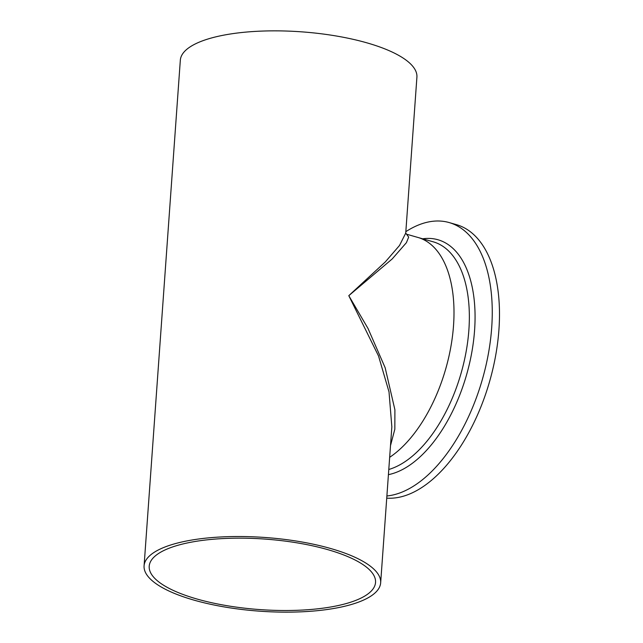 <?xml version="1.0" encoding="UTF-8"?>
<svg xmlns="http://www.w3.org/2000/svg" width="643" height="643" viewBox="0 0 643 643"><rect width="100%" height="100%" fill="white"/><g stroke="black" fill="none" stroke-linecap="round" stroke-linejoin="round"><path stroke-width="0.96" d="M327.713 549.628A113.457 35.349 -175.9 0 0 211.451 539.397A113.457 35.349 -175.9 0 0 149.208 566.218A113.457 35.349 -175.9 0 0 197.039 599.035A113.457 35.349 -175.9 0 0 313.294 609.267A113.457 35.349 -175.9 0 0 375.544 582.445A113.457 35.349 -175.9 0 0 327.713 549.628M453.524 325.623A118.593 62.974 106 0 1 389.658 457.326A118.593 62.974 106 0 0 453.524 325.623A118.593 62.974 106 0 0 417.837 237.42A118.593 62.974 106 0 1 453.524 325.623M380.664 582.815A118.593 36.948 -175.9 0 0 330.671 548.511A118.593 36.948 -175.9 0 0 209.152 537.813A118.593 36.948 -175.9 0 0 144.08 565.856A118.593 36.948 -175.9 0 0 194.082 600.152A118.593 36.948 -175.9 0 0 315.6 610.85A118.593 36.948 -175.9 0 0 380.664 582.815L391.844 426.864L389.015 391.892L378.534 355.997L348.787 295.676L367.997 328.428L385.157 367.748L394.898 409.768L394.842 429.186L390.502 445.607M388.79 469.486A118.593 62.974 106 0 0 468.876 330.012A118.593 62.974 106 0 0 433.181 241.808L406.537 234.197L408.683 237.098L406.416 242.668L392.198 258.952L348.787 295.676L385.27 261.958L399.512 245.481L405.733 233.096L416.913 77.144A118.593 36.948 -175.9 0 0 366.912 42.848A118.593 36.948 -175.9 0 0 245.393 32.15A118.593 36.948 -175.9 0 0 180.329 60.185L144.08 565.856M405.829 231.673A141.484 75.135 106 0 1 449.103 222.55A141.484 75.135 106 0 1 491.686 327.777A141.484 75.135 106 0 1 386.885 495.978M449.103 222.55L456.337 224.616A141.484 75.135 106 0 1 498.92 329.851A141.484 75.135 106 0 1 386.732 498.14M422.66 238.802A121.873 64.718 106 0 1 474.574 330.389A121.873 64.718 106 0 1 388.412 474.655M405.733 233.031L406.489 234.181"/></g></svg>
